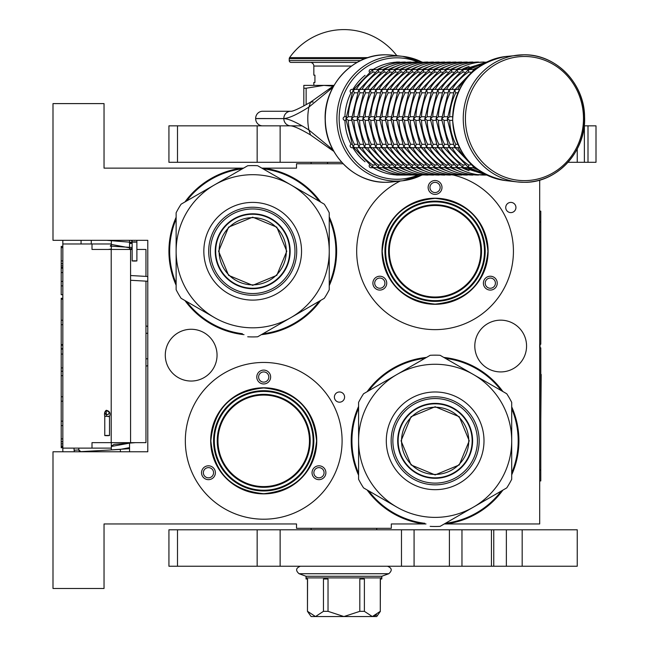 <?xml version="1.0" encoding="UTF-8"?>
<svg xmlns="http://www.w3.org/2000/svg" width="649" height="649" viewBox="0 0 649 649"><rect width="100%" height="100%" fill="white"/><g stroke="black" fill="none" stroke-linecap="round" stroke-linejoin="round"><path stroke-width="0.97" d="M263.713 487.31A46.485 46.485 0 0 1 217.237 440.825A46.485 46.485 0 0 1 263.713 394.349A46.485 46.485 0 0 1 310.198 440.825A46.485 46.485 0 0 1 263.713 487.31M263.713 486.58A45.755 45.755 0 0 1 217.959 440.825A45.755 45.755 0 0 1 263.713 395.079A45.755 45.755 0 0 1 309.468 440.825A45.755 45.755 0 0 1 263.713 486.58M435.065 297.737A46.485 46.485 0 0 1 388.581 251.252A46.485 46.485 0 0 1 435.065 204.776A46.485 46.485 0 0 1 481.542 251.252A46.485 46.485 0 0 1 435.065 297.737M435.065 297.007A45.755 45.755 0 0 1 389.311 251.252A45.755 45.755 0 0 1 435.065 205.498A45.755 45.755 0 0 1 480.812 251.252A45.755 45.755 0 0 1 435.065 297.007M329.246 283.832A83.121 83.121 97.9 0 0 329.246 218.672M319.162 201.231A83.121 83.121 97.9 0 0 263.762 168.862L263.105 168.862M343.078 163.759L296.528 163.759L296.528 168.132L263.81 168.132A83.851 83.851 -85.4 0 1 320.736 202.139A83.851 83.851 0 0 0 263.81 168.132L263.762 168.862M329.246 216.855A83.851 83.851 -85.4 0 1 329.246 285.649A83.851 83.851 0 0 0 329.246 216.855M176.13 219.094A83.121 83.121 97.9 0 0 176.13 283.418M186.531 301.461A83.121 83.121 97.9 0 0 242.418 333.724M262.91 333.756A83.121 83.121 97.9 0 0 319.162 301.282M320.736 300.365A83.851 83.851 -85.4 0 1 261.336 334.665A83.851 83.851 0 0 0 320.736 300.365M244.008 334.649A83.851 83.851 -85.4 0 1 184.949 300.544A83.851 83.851 0 0 0 244.008 334.649M168.927 251.252A83.851 83.851 0 0 0 176.13 285.252A83.851 83.851 -85.4 0 1 176.13 217.253M351.214 440.825A83.851 83.851 94.6 0 1 358.589 406.436A83.851 83.851 0 0 0 358.589 475.222A83.851 83.851 94.6 0 1 351.214 440.825M367.099 391.712A83.851 83.851 94.6 0 1 426.507 357.412A83.851 83.851 0 0 0 367.099 391.712M423.213 523.954L424.024 523.954A83.851 83.851 0 0 1 367.099 489.946A83.851 83.851 94.6 0 0 424.024 523.954L424.073 523.224L424.738 523.224M511.712 472.991A83.121 83.121 -82.1 0 0 511.712 408.667M501.304 390.625A83.121 83.121 -82.1 0 0 445.417 358.353M424.925 358.329A83.121 83.121 -82.1 0 0 368.681 390.803M358.589 408.253A83.121 83.121 -82.1 0 0 358.589 473.405M443.835 357.437A83.851 83.851 94.6 0 1 502.894 391.542M511.712 406.826A83.851 83.851 94.6 0 1 511.712 474.833M368.681 490.855A83.121 83.121 -82.1 0 0 424.073 523.224M445.563 523.224L446.05 523.224A83.121 83.121 -82.1 0 0 501.304 491.033M502.894 490.117A83.851 83.851 94.6 0 1 446.098 523.954L446.05 523.224M243.545 168.132L104.035 168.132L104.035 103.605L52.999 103.605L52.999 240.317L147.785 240.317L147.785 451.769L52.999 451.769L52.999 588.481L104.035 588.481L104.035 523.954L296.528 523.954L296.528 528.327L391.315 528.327L391.315 523.954L426.004 523.954M444.297 523.954L539.692 523.954L539.692 180.097M510.836 212.612A5.103 5.103 0 0 0 515.939 207.51A5.103 5.103 0 0 0 510.836 202.399A5.103 5.103 0 0 0 505.733 207.51A5.103 5.103 0 0 0 510.836 212.612M339.492 402.185A5.103 5.103 0 0 0 344.595 397.083A5.103 5.103 0 0 0 339.492 391.98A5.103 5.103 0 0 0 334.389 397.083A5.103 5.103 0 0 0 339.492 402.185M500.687 320.16A25.887 25.887 0 0 0 474.8 346.039A25.887 25.887 0 0 0 500.687 371.926A25.887 25.887 0 0 0 526.566 346.039A25.887 25.887 0 0 0 500.687 320.16M191.163 329.27A25.887 25.887 0 0 0 165.284 355.157A25.887 25.887 0 0 0 191.163 381.044A25.887 25.887 0 0 0 217.05 355.157A25.887 25.887 0 0 0 191.163 329.27M263.713 519.208A78.383 78.383 0 0 1 185.33 440.825A78.383 78.383 0 0 1 263.713 362.45A78.383 78.383 0 0 1 342.096 440.825A78.383 78.383 0 0 1 263.713 519.208M453.448 175.06A78.383 78.383 0 0 1 435.065 329.635A78.383 78.383 0 0 1 400.255 181.022M263.81 168.132L261.839 168.132M184.949 201.961A83.851 83.851 -85.4 0 1 241.744 168.132L241.793 168.862A83.121 83.121 97.9 0 0 186.531 201.044M312.972 469.268A6.928 6.928 0 0 0 315.503 478.727A6.928 6.928 0 0 0 324.962 476.196A6.928 6.928 0 0 0 322.431 466.728A6.928 6.928 0 0 0 312.972 469.268M214.462 469.268A6.928 6.928 0 0 0 205.003 466.728A6.928 6.928 0 0 0 202.464 476.196A6.928 6.928 0 0 0 211.931 478.727A6.928 6.928 0 0 0 214.462 469.268M263.713 383.957A6.928 6.928 0 0 0 270.641 377.028A6.928 6.928 0 0 0 263.713 370.1A6.928 6.928 0 0 0 256.785 377.028A6.928 6.928 0 0 0 263.713 383.957M263.713 493.873A53.048 53.048 0 0 0 316.761 440.825A53.048 53.048 0 0 0 263.713 387.786A53.048 53.048 0 0 0 210.674 440.825A53.048 53.048 0 0 0 263.713 493.873M385.806 279.695A6.928 6.928 0 0 0 376.347 277.155A6.928 6.928 0 0 0 373.808 286.615A6.928 6.928 0 0 0 383.275 289.154A6.928 6.928 0 0 0 385.806 279.695M484.316 279.695A6.928 6.928 0 0 0 486.847 289.154A6.928 6.928 0 0 0 496.315 286.615A6.928 6.928 0 0 0 493.775 277.155A6.928 6.928 0 0 0 484.316 279.695M435.065 194.384A6.928 6.928 0 0 0 441.985 187.456A6.928 6.928 0 0 0 435.065 180.527A6.928 6.928 0 0 0 428.137 187.456A6.928 6.928 0 0 0 435.065 194.384M435.065 304.3A53.048 53.048 0 0 0 488.105 251.252A53.048 53.048 0 0 0 435.065 198.213A53.048 53.048 0 0 0 382.018 251.252A53.048 53.048 0 0 0 435.065 304.3M424.835 202.18L435.065 201.125L425.549 202.042M424.438 202.269L423.919 202.383M435.065 201.125A50.127 50.127 0 0 1 485.192 251.252A50.127 50.127 0 0 1 435.065 301.379A50.127 50.127 0 0 1 384.93 251.252A50.127 50.127 0 0 1 435.065 201.125L443.973 201.928M444.37 202.001L444.906 202.107M242.28 168.862L241.793 168.862M245.5 487.529L236.39 482.848M235.814 482.475L233.713 480.99M235.49 482.256L239.927 484.949M244.016 486.92L244.527 487.139M244.535 487.139L245.671 487.594M247.277 488.186L245.947 487.699M323.389 475.279A5.103 5.103 0 0 1 316.412 477.145A5.103 5.103 0 0 1 314.546 470.176A5.103 5.103 0 0 1 321.523 468.31A5.103 5.103 0 0 1 323.389 475.279M204.046 475.279A5.103 5.103 0 0 1 205.911 468.31A5.103 5.103 0 0 1 212.88 470.176A5.103 5.103 0 0 1 211.014 477.145A5.103 5.103 0 0 1 204.046 475.279M263.713 371.926A5.103 5.103 0 0 1 268.816 377.028A5.103 5.103 0 0 1 263.713 382.131A5.103 5.103 0 0 1 258.61 377.028A5.103 5.103 0 0 1 263.713 371.926M375.39 285.706A5.103 5.103 0 0 1 377.256 278.737A5.103 5.103 0 0 1 384.232 280.603A5.103 5.103 0 0 1 382.358 287.572A5.103 5.103 0 0 1 375.39 285.706M494.733 285.706A5.103 5.103 0 0 1 487.764 287.572A5.103 5.103 0 0 1 485.89 280.603A5.103 5.103 0 0 1 492.867 278.737A5.103 5.103 0 0 1 494.733 285.706M435.065 182.353A5.103 5.103 0 0 1 440.168 187.456A5.103 5.103 0 0 1 435.065 192.558A5.103 5.103 0 0 1 429.954 187.456A5.103 5.103 0 0 1 435.065 182.353M253.491 391.753L263.713 390.698A50.127 50.127 0 0 0 213.586 440.825A50.127 50.127 0 0 0 263.713 490.96L253.937 489.995M263.713 390.698A50.127 50.127 0 0 1 313.84 440.825A50.127 50.127 0 0 1 263.713 490.96L273.943 489.906M263.713 493.694C231.612 490.555 213.992 472.934 210.852 440.825C213.992 408.724 231.612 391.104 263.713 387.964C295.822 391.104 313.443 408.724 316.574 440.825C313.443 472.934 295.822 490.555 263.713 493.694M273.026 391.574L273.497 391.663M282.461 394.341L282.899 394.519M309.841 421.209L310.027 421.647M312.786 430.579L312.883 431.05M313.84 440.355L313.84 440.825M312.972 450.138L312.883 450.609M310.206 459.573L310.027 460.011M283.337 486.953L282.899 487.139M217.585 460.449L217.407 460.011M214.649 451.071L214.551 450.609M213.586 441.304L213.586 440.825M214.462 431.52L214.551 431.05M217.22 422.085L217.407 421.647M244.097 394.697L244.535 394.519M435.065 304.113C402.956 300.982 385.336 283.362 382.196 251.252C385.336 219.151 402.956 201.531 435.065 198.391C467.166 201.531 484.787 219.151 487.926 251.252C484.787 283.362 467.166 300.982 435.065 304.113M453.805 204.76L454.243 204.946M481.193 231.636L481.371 232.074M484.13 241.006L484.227 241.477M485.184 250.782L485.192 251.252M484.316 260.565L484.227 261.036M481.55 270L481.371 270.438M454.681 297.38L454.243 297.567M445.287 300.325L435.065 301.379M425.752 300.511L425.282 300.422M416.317 297.745L415.879 297.567M388.938 270.876L388.751 270.438M385.993 261.498L385.895 261.036M384.938 251.731L384.93 251.252M385.806 241.939L385.895 241.477M388.573 232.512L388.751 232.074M415.441 205.125L415.879 204.946M111.328 449.911L111.328 442.65M111.328 249.435L111.328 240.317M129.557 451.769L129.557 442.65M129.557 249.435L129.557 240.317M147.785 365.63A7.293 7.293 0 0 1 145.96 366.06M147.785 326.455A7.293 7.293 0 0 0 145.96 326.025M145.96 281.147L145.96 442.65L92.004 442.65L92.004 448.118L62.839 448.118L62.839 451.769L62.839 447.761L61.201 447.761L61.201 298.248L62.839 298.248L62.839 294.735L61.201 294.735L61.201 246.409L62.839 246.409L62.839 240.317L62.839 448.118M145.96 276.401L145.96 249.435L136.89 249.435M132.153 249.435L92.004 249.435L92.004 243.967L62.839 243.967M91.274 243.967L91.274 240.317M111.328 243.967L92.004 243.967M111.328 448.118L92.004 448.118M62.839 268.126L61.201 268.126M62.839 247.61L61.201 247.61M62.839 260.914L61.201 260.914M62.839 263.689L61.201 263.689M62.839 265.903L61.201 265.903M62.839 267.566L61.201 267.566M62.839 285.868L61.201 285.868M62.839 272.556L61.201 272.556M62.839 281.431L61.201 281.431M62.839 320.241L61.201 320.241M62.839 299.173L61.201 299.173M62.839 324.678L61.201 324.678M62.839 344.635L61.201 344.635M62.839 349.073L61.201 349.073M62.839 354.062L61.201 354.062M62.839 367.926L61.201 367.926M62.839 371.252L61.201 371.252M62.839 396.758L61.201 396.758M62.839 375.682L61.201 375.682M62.839 401.187L61.201 401.187M62.839 421.152L61.201 421.152M62.839 438.894L61.201 438.894M62.839 441.661L61.201 441.661M62.839 443.884L61.201 443.884M62.839 446.098L61.201 446.098M62.839 447.21L61.201 447.21M62.839 425.582L61.201 425.582M61.201 348.691L62.839 348.691M327.518 163.759L327.518 162.299M134.57 260.801C137.604 260.89 137.572 260.979 134.489 261.068C131.463 260.979 131.487 260.89 134.57 260.801C137.604 260.89 137.572 260.979 134.489 261.068C131.463 260.979 131.487 260.89 134.57 260.801M132.145 243.051L129.557 243.294M111.328 244.446L129.557 247.829M111.328 249.005L108.407 249.435M106.736 240.317L132.145 242.385M132.145 243.343L129.557 243.57M111.328 244.697L110.249 246.093L132.145 247.504M132.153 248.632L129.557 248.843M132.145 242.061L131.374 240.317L132.145 242.061M78.756 448.118L78.862 449.944A1.825 1.825 -48.3 0 0 80.784 451.655L120.308 449.4L129.557 447.615M74.01 448.118L74.132 450.211A6.563 6.563 131.7 0 0 74.408 451.769L74.132 450.211L78.862 449.944L80.784 451.655L120.308 449.4L120.438 451.769L120.308 449.4M111.328 446.463L129.557 443.145M107.856 450.114L129.273 448.67L129.557 447.21M111.328 446.082L114.11 444.378L135.454 442.65M106.29 435.43C109.705 435.447 110.273 435.536 107.977 435.682C104.562 435.657 103.994 435.576 106.29 435.43L104.765 435.552L104.765 416.447L106.29 416.317C109.705 416.342 110.273 416.423 107.977 416.569M106.29 416.317L106.29 410.273L109.503 412.496L107.969 414.711L105.706 414.387L104.765 412.488L106.29 410.29C109.681 411.117 110.752 413.17 109.503 416.447L109.503 435.552L107.977 435.682M252.688 217.65A33.602 33.602 0 0 1 286.298 251.252A33.602 33.602 0 0 1 252.688 284.862A33.602 33.602 0 0 1 219.086 251.252A33.602 33.602 0 0 1 252.688 217.65M289.697 251.252A37.001 37.001 0 0 0 252.688 214.251A37.001 37.001 0 0 0 215.687 251.252A37.001 37.001 0 0 1 252.688 214.251A37.001 37.001 0 0 1 289.697 251.252A37.001 37.001 0 0 1 252.688 288.261A37.001 37.001 0 0 1 215.687 251.252M218.599 251.252L228.586 227.15L252.688 217.172L276.79 227.15L286.777 251.252L276.79 275.354L252.688 285.341L228.586 275.354L218.599 251.252M290.054 251.252A37.366 37.366 0 0 0 252.688 213.886A37.366 37.366 0 0 0 215.322 251.252A37.366 37.366 0 0 1 252.688 213.886A37.366 37.366 0 0 1 290.054 251.252A37.366 37.366 0 0 1 252.688 288.627A37.366 37.366 0 0 1 215.322 251.252A37.366 37.366 0 0 0 252.688 288.627A37.366 37.366 0 0 0 290.054 251.252M247.715 336.782A85.676 85.676 0 0 0 257.669 336.782L290.971 317.556A76.558 76.558 0 0 0 329.246 251.252L329.246 289.705A85.676 85.676 0 0 1 324.273 298.329L290.971 317.556A76.558 76.558 0 0 1 214.413 317.556L181.112 298.329A85.676 85.676 0 0 1 176.13 289.705L176.13 251.252A76.558 76.558 0 0 1 214.413 184.949L247.715 165.73A85.676 85.676 0 0 1 257.669 165.73L324.273 204.175A85.676 85.676 0 0 1 329.246 212.799L329.246 251.252A76.558 76.558 0 0 0 214.413 184.949L181.112 204.175A85.676 85.676 0 0 0 176.13 212.799L176.13 251.252A76.558 76.558 0 0 0 214.413 317.556L213.245 316.882M329.246 229.259L329.246 233.453M329.246 249.808L329.246 252.599M329.246 269.124L329.246 274.032M208.678 251.252A44.018 44.018 0 0 0 252.688 295.271A44.018 44.018 0 0 0 296.707 251.252A44.018 44.018 0 0 0 252.688 207.242A44.018 44.018 0 0 0 208.678 251.252M203.835 251.252A48.853 48.853 0 0 1 252.688 202.399A48.853 48.853 0 0 1 301.542 251.252A48.853 48.853 0 0 1 252.688 300.106A48.853 48.853 0 0 1 203.835 251.252M310.019 306.555L306.385 308.656M292.22 316.834L289.811 318.229M275.501 326.488L271.241 328.946M198.935 308.624L194.684 306.166M176.13 273.253L176.13 269.059M176.13 252.696L176.13 249.914M176.13 233.389L176.13 228.472M195.357 195.949L198.992 193.856M213.164 185.671L215.573 184.284M229.884 176.017L234.135 173.567M271.915 173.956L275.549 176.049M289.722 184.235L292.131 185.622M306.442 193.889L310.701 196.339M252.688 208.962A42.29 42.29 0 0 0 210.398 251.252A42.29 42.29 0 0 0 252.688 293.543A42.29 42.29 0 0 0 294.979 251.252A42.29 42.29 0 0 0 252.688 208.962M252.688 213.797A37.455 37.455 0 0 1 290.152 251.252A37.455 37.455 0 0 1 252.688 288.716A37.455 37.455 0 0 1 215.233 251.252A37.455 37.455 0 0 1 252.688 213.797M435.146 407.223A33.602 33.602 0 0 1 468.756 440.825A33.602 33.602 0 0 1 435.146 474.435A33.602 33.602 0 0 1 401.544 440.825A33.602 33.602 0 0 1 435.146 407.223M472.156 440.825A37.001 37.001 0 0 0 435.146 403.824A37.001 37.001 0 0 0 398.145 440.825A37.001 37.001 0 0 1 435.146 403.824A37.001 37.001 0 0 1 472.156 440.825A37.001 37.001 0 0 1 435.146 477.834A37.001 37.001 0 0 1 398.145 440.825M401.066 440.825L411.044 416.723L435.146 406.745L459.257 416.723L469.235 440.825L459.257 464.935L435.146 474.914L411.044 464.935L401.066 440.825M472.521 440.825A37.366 37.366 0 0 0 435.146 403.459A37.366 37.366 0 0 0 397.78 440.825A37.366 37.366 0 0 1 435.146 403.459A37.366 37.366 0 0 1 472.521 440.825A37.366 37.366 0 0 1 435.146 478.199A37.366 37.366 0 0 1 397.78 440.825A37.366 37.366 0 0 0 435.146 478.199A37.366 37.366 0 0 0 472.521 440.825M430.173 526.355A85.676 85.676 0 0 0 440.127 526.355L473.429 507.129A76.558 76.558 0 0 0 511.712 440.825L511.712 479.278A85.676 85.676 0 0 1 506.731 487.902L473.429 507.129A76.558 76.558 0 0 1 396.872 507.129L363.57 487.902A85.676 85.676 0 0 1 358.589 479.278L358.589 440.825A76.558 76.558 0 0 1 396.872 374.53L430.173 355.303A85.676 85.676 0 0 1 440.127 355.303L506.731 393.756A85.676 85.676 0 0 1 511.712 402.38L511.712 440.825A76.558 76.558 0 0 0 396.872 374.53L363.57 393.756A85.676 85.676 0 0 0 358.589 402.38L358.589 440.825A76.558 76.558 0 0 0 396.872 507.129L395.712 506.463M511.712 418.832L511.712 423.026M511.712 439.389L511.712 442.172M511.712 458.697L511.712 463.605M391.136 440.825A44.018 44.018 0 0 0 435.146 484.844A44.018 44.018 0 0 0 479.165 440.825A44.018 44.018 0 0 0 435.146 396.815A44.018 44.018 0 0 0 391.136 440.825M386.301 440.825A48.853 48.853 0 0 1 435.146 391.98A48.853 48.853 0 0 1 484 440.825A48.853 48.853 0 0 1 435.146 489.679A48.853 48.853 0 0 1 386.301 440.825M492.477 496.128L488.851 498.229M474.679 506.407L472.269 507.802M457.959 516.06L453.7 518.519M381.401 498.197L377.142 495.739M358.589 462.826L358.589 458.632M358.589 442.269L358.589 439.487M358.589 422.961L358.589 418.053M377.823 385.53L381.45 383.429M395.622 375.252L398.032 373.856M412.342 365.598L416.601 363.14M454.381 363.529L458.007 365.622M472.18 373.808L474.589 375.195M488.9 383.462L493.159 385.92M435.146 398.543A42.29 42.29 0 0 0 392.864 440.825A42.29 42.29 0 0 0 435.146 483.116A42.29 42.29 0 0 0 477.437 440.825A42.29 42.29 0 0 0 435.146 398.543M435.146 403.37A37.455 37.455 0 0 1 472.61 440.825A37.455 37.455 0 0 1 435.146 478.289A37.455 37.455 0 0 1 397.691 440.825A37.455 37.455 0 0 1 435.146 403.37M577.245 148.962L577.245 162.299L596.001 162.299L596.001 125.841L588.002 125.841L588.002 162.299M280.133 162.299L168.927 162.299L168.927 125.841L280.133 125.841L280.133 162.299L341.723 162.299M568.037 162.299L577.245 162.299M280.133 125.841L301.947 125.841M584.197 125.841L588.002 125.841M311.106 529.787L311.106 528.327M376.728 529.787L376.728 528.327M311.106 163.759L311.106 162.299M262.545 125.841A7.253 6.904 -90 0 1 255.649 118.597L255.649 118.516A7.253 6.904 -90 0 1 262.545 111.263L290.711 111.263A7.253 6.904 90 0 0 283.816 118.507C288.7 118.378 297.072 114.565 308.932 107.077L332.978 87.266M332.986 149.838L308.932 130.027C297.12 122.547 288.748 118.743 283.816 118.597L255.649 118.516M313.175 101.925L310.538 102.161L329.943 88.402L329.311 90.097M333.821 151.355L329.943 148.702A7.253 3.01 -53.8 0 1 329.311 147.007M306.141 104.659L306.141 88.215L323.867 85.376L333.148 86.187M303.821 105.941L303.821 88.215L306.141 88.215M334.04 85.376L303.821 85.376L303.821 88.215M577.245 529.787L577.245 566.236L449.408 566.236L449.408 529.787L577.245 529.787M280.133 566.236L168.927 566.236L168.927 529.787L280.133 529.787L280.133 566.236L449.408 566.236M280.133 529.787L449.408 529.787M475.466 69.37L474.249 69.613L473.835 70.757M459.5 89.384L456.563 89.384L454.576 90.3L455.801 92.807A54.686 52.009 90 0 0 449.7 116.731L447.372 118.556L449.7 120.373A54.686 52.009 90 0 0 455.801 144.305L454.576 146.804L456.563 147.721L459.5 147.721M457.902 92.807L455.801 92.807M452.637 120.373L449.676 120.373M452.637 116.731L449.676 116.731M473.835 166.347L474.249 167.491L475.466 167.734M470.42 72.128L468.554 72.128A54.686 52.009 90 0 0 452.053 89.384M473.867 69.824L474.833 69.37M474.606 69.37L468.61 69.613L468.546 72.104M455.014 89.384L450.925 89.384L448.946 90.3L450.163 92.807A54.686 52.009 90 0 0 444.07 116.731L441.742 118.556L444.07 120.373A54.686 52.009 90 0 0 450.163 144.305L448.946 146.804L450.925 147.721L455.014 147.721M453.197 92.807L450.163 92.807M454.227 90.803L455.59 89.384M447.315 120.373L444.038 120.373M455.59 147.721L454.243 146.333L447.291 119.124L454.243 90.771M447.315 116.731L444.038 116.731M474.833 167.734L473.867 167.288M452.053 147.721A54.686 52.009 90 0 0 468.554 164.976L468.61 167.491L474.606 167.734M468.976 69.37L462.98 69.613L462.924 72.128A54.686 52.009 90 0 0 446.423 89.384M464.789 72.128L462.924 72.128M468.229 69.824L469.203 69.37M447.567 92.807L444.533 92.807A54.686 52.009 90 0 0 438.432 116.731L436.112 118.556L438.432 120.373A54.686 52.009 90 0 0 444.533 144.305L443.308 146.804L445.295 147.721L449.376 147.721M448.589 90.803L449.96 89.384M449.376 89.384L445.295 89.384L443.308 90.3L444.508 92.791M441.685 120.373L438.408 120.373M449.96 147.721L448.605 146.333L441.653 119.124L448.605 90.771M441.685 116.731L438.408 116.731M469.203 167.734L468.229 167.288M446.423 147.721A54.686 52.009 90 0 0 462.924 164.976L462.98 167.491L468.976 167.734M463.345 69.37L457.35 69.613L457.294 72.128A54.686 52.009 90 0 0 440.785 89.384M459.159 72.128L457.294 72.128M462.599 69.824L463.573 69.37M441.937 92.807L438.902 92.807A54.686 52.009 90 0 0 432.802 116.731L430.474 118.556L432.802 120.373A54.686 52.009 90 0 0 438.902 144.305L437.677 146.804L439.665 147.721L443.746 147.721M442.959 90.803L444.33 89.384M443.746 89.384L439.665 89.384L437.677 90.3L438.878 92.791M486.831 62.044L483.489 62.442M436.047 120.373L432.778 120.373M444.33 147.721L442.975 146.333L436.023 119.124L442.975 90.771M436.047 116.731L432.778 116.731M463.573 167.734L462.599 167.288M440.785 147.721A54.686 52.009 90 0 0 457.294 164.976L457.35 167.491L463.345 167.734M483.489 174.662L396.912 175.06A1.825 1.736 90 0 1 396.304 174.946M453.521 72.128L451.655 72.128A54.686 52.009 90 0 0 435.154 89.384M456.969 69.824L457.934 69.37M457.707 69.37L451.712 69.613L451.647 72.104M436.298 92.807L433.264 92.807A54.686 52.009 90 0 0 427.172 116.731L424.844 118.556L427.172 120.373A54.686 52.009 90 0 0 433.264 144.305L432.047 146.804L434.027 147.721L438.107 147.721M437.329 90.803L438.692 89.384M438.107 89.384L434.027 89.384L432.047 90.3L433.24 92.791M457.513 69.492C465.795 64.567 474.695 62.093 484.219 62.044L477.851 62.442M430.417 120.373L427.139 120.373M438.692 147.721L437.345 146.333L430.392 119.124L437.345 90.771M430.417 116.731L427.139 116.731M457.934 167.734L456.969 167.288M435.154 147.721A54.686 52.009 90 0 0 451.655 164.976L451.712 167.491L457.707 167.734M477.851 174.662L478.589 175.06C469.065 175.019 460.165 172.537 451.882 167.612L451.331 167.288M447.891 72.128L446.025 72.128A54.686 52.009 90 0 0 429.524 89.384M451.331 69.824L452.304 69.37M452.077 69.37L446.082 69.613L446.009 72.104M432.477 89.384L428.397 89.384L426.409 90.3L427.634 92.807A54.686 52.009 90 0 0 421.534 116.731L419.213 118.556L421.534 120.373A54.686 52.009 90 0 0 427.634 144.305L426.409 146.804L428.397 147.721L432.477 147.721M430.668 92.807L427.634 92.807M431.69 90.803L433.061 89.384M451.882 69.492C460.165 64.567 469.065 62.093 478.589 62.044L472.221 62.442M424.787 120.373L421.509 120.373M433.061 147.721L431.707 146.333L424.754 119.124L431.707 90.771M424.787 116.731L421.509 116.731M452.304 167.734L451.882 167.62M429.524 147.721A54.686 52.009 90 0 0 446.025 164.976L446.082 167.491L452.077 167.734M472.221 174.662L472.951 175.06C463.435 175.019 454.527 172.537 446.244 167.612L445.701 167.288M442.261 72.128L440.395 72.128A54.686 52.009 90 0 0 423.886 89.384M445.701 69.824L446.674 69.37M446.447 69.37L440.452 69.613L440.379 72.104M426.847 89.384L422.767 89.384L420.779 90.3L422.004 92.807A54.686 52.009 90 0 0 415.904 116.731L413.575 118.556L415.904 120.373A54.686 52.009 90 0 0 422.004 144.305L420.779 146.804L422.767 147.721L426.847 147.721M425.038 92.807L422.004 92.807M426.06 90.803L427.431 89.384M446.244 69.492C454.527 64.567 463.435 62.093 472.951 62.044L466.59 62.442M419.149 120.373L415.879 120.373M427.431 147.721L426.077 146.333L419.124 119.124L426.077 90.771M419.149 116.731L415.879 116.731M446.674 167.734L446.244 167.62M423.886 147.721A54.686 52.009 90 0 0 440.395 164.976L440.452 167.491L446.447 167.734M466.59 174.662L467.321 175.06C457.796 175.019 448.897 172.537 440.614 167.612L440.071 167.288M436.623 72.128L434.757 72.128A54.686 52.009 90 0 0 418.256 89.384M440.071 69.824L441.036 69.37M440.809 69.37L434.814 69.613L434.749 72.104M421.209 89.384L417.129 89.384L415.149 90.3L416.366 92.807A54.686 52.009 90 0 0 410.273 116.731L407.945 118.556L410.273 120.373A54.686 52.009 90 0 0 416.366 144.305L415.149 146.804L417.129 147.721L421.209 147.721M419.4 92.807L416.366 92.807M420.43 90.803L421.793 89.384M440.614 69.492C448.897 64.567 457.796 62.093 467.321 62.044L460.952 62.442M413.518 120.373L410.241 120.373M421.793 147.721L420.447 146.333L413.494 119.124L420.447 90.771M413.518 116.731L410.241 116.731M441.036 167.734L440.614 167.62M418.256 147.721A54.686 52.009 90 0 0 434.757 164.976L434.814 167.491L440.809 167.734M460.952 174.662L461.69 175.06C452.166 175.019 443.267 172.537 434.984 167.612L434.432 167.288M430.993 72.128L429.127 72.128A54.686 52.009 90 0 0 412.626 89.384M434.432 69.824L435.406 69.37M435.179 69.37L429.184 69.613L429.111 72.104M415.579 89.384L411.498 89.384L409.511 90.3L410.736 92.807A54.686 52.009 90 0 0 404.635 116.731L402.315 118.556L404.635 120.373A54.686 52.009 90 0 0 410.736 144.305L409.511 146.804L411.498 147.721L415.579 147.721M413.77 92.807L410.736 92.807M414.792 90.803L416.163 89.384M434.984 69.492C443.267 64.567 452.166 62.093 461.69 62.044L455.322 62.442M407.888 120.373L404.611 120.373M416.163 147.721L414.808 146.333L407.856 119.124L414.808 90.771M407.888 116.731L404.611 116.731M435.406 167.734L434.984 167.62M412.626 147.721A54.686 52.009 90 0 0 429.127 164.976L429.184 167.491L435.179 167.734M455.322 174.662L456.052 175.06C446.536 175.019 437.629 172.537 429.346 167.612L428.802 167.288M429.549 69.37L423.554 69.613L423.497 72.128A54.686 52.009 90 0 0 406.988 89.384M425.355 72.128L423.497 72.128M428.802 69.824L429.776 69.37M408.14 92.807L405.106 92.807A54.686 52.009 90 0 0 399.005 116.731L396.677 118.556L399.005 120.373A54.686 52.009 90 0 0 405.106 144.305L403.881 146.804L405.868 147.721L409.949 147.721M409.162 90.803L410.533 89.384M409.949 89.384L405.868 89.384L403.881 90.3L405.081 92.791M429.346 69.492C437.629 64.567 446.536 62.093 456.052 62.044L449.692 62.442M402.25 120.373L398.973 120.373M410.533 147.721L409.178 146.333L402.226 119.124L409.178 90.771M402.25 116.731L398.973 116.731M429.776 167.734L429.346 167.62M406.988 147.721A54.686 52.009 90 0 0 423.497 164.976L423.554 167.491L429.549 167.734M449.692 174.662L450.422 175.06C440.898 175.019 431.999 172.537 423.716 167.612L423.172 167.288M423.911 69.37L417.915 69.613L417.859 72.128A54.686 52.009 90 0 0 401.358 89.384M419.725 72.128L417.859 72.128M423.172 69.824L424.138 69.37M402.502 92.807L399.468 92.807A54.686 52.009 90 0 0 393.375 116.731L391.047 118.556L393.375 120.373A54.686 52.009 90 0 0 399.468 144.305L398.251 146.804L400.23 147.721L404.311 147.721M403.532 90.803L404.895 89.384M404.311 89.384L400.23 89.384L398.251 90.3L399.443 92.791M423.716 69.492C431.999 64.567 440.898 62.093 450.422 62.044L444.054 62.442M396.62 120.373L393.343 120.373M404.895 147.721L403.548 146.333L396.596 119.124L403.548 90.771M396.62 116.731L393.343 116.731M424.138 167.734L423.716 167.62M401.358 147.721A54.686 52.009 90 0 0 417.859 164.976L417.915 167.491L423.911 167.734M444.054 174.662L444.792 175.06C435.268 175.019 426.369 172.537 418.086 167.612L417.534 167.288M418.281 69.37L412.285 69.613L412.229 72.128A54.686 52.009 90 0 0 395.728 89.384M414.094 72.128L412.229 72.128M417.534 69.824L418.508 69.37M396.872 92.807L393.838 92.807A54.686 52.009 90 0 0 387.737 116.731L385.417 118.556L387.737 120.373A54.686 52.009 90 0 0 393.838 144.305L392.613 146.804L394.6 147.721L398.681 147.721M397.894 90.803L399.265 89.384M398.681 89.384L394.6 89.384L392.613 90.3L393.813 92.791M418.086 69.492C426.369 64.567 435.268 62.093 444.792 62.044L438.424 62.442M390.982 120.373L387.713 120.373M399.265 147.721L397.91 146.333L390.958 119.124L397.91 90.771M390.982 116.731L387.713 116.731M418.508 167.734L418.086 167.62M395.728 147.721A54.686 52.009 90 0 0 412.229 164.976L412.285 167.491L418.281 167.734M438.424 174.662L439.154 175.06C429.638 175.019 420.73 172.537 412.448 167.612L411.904 167.288M408.456 72.128L406.599 72.128A54.686 52.009 90 0 0 390.09 89.384M411.904 69.824L412.878 69.37M412.65 69.37L406.655 69.613L406.582 72.104M393.051 89.384L388.97 89.384L386.982 90.3L388.207 92.807A54.686 52.009 90 0 0 382.107 116.731L379.779 118.556L382.107 120.373A54.686 52.009 90 0 0 388.207 144.305L386.982 146.804L388.97 147.721L393.051 147.721M391.242 92.807L388.207 92.807M392.264 90.803L393.635 89.384M412.448 69.492C420.73 64.567 429.638 62.093 439.154 62.044L432.794 62.442M385.352 120.373L382.074 120.373M393.635 147.721L392.28 146.333L385.328 119.124L392.28 90.771M385.352 116.731L382.074 116.731M412.878 167.734L412.448 167.62M390.09 147.721A54.686 52.009 90 0 0 406.599 164.976L406.655 167.491L412.65 167.734M432.794 174.662L433.524 175.06C424 175.019 415.1 172.537 406.818 167.612L406.274 167.288M402.826 72.128L400.96 72.128A54.686 52.009 90 0 0 384.459 89.384M406.274 69.824L407.239 69.37M407.012 69.37L401.017 69.613L400.952 72.104M387.412 89.384L383.332 89.384L381.352 90.3L382.569 92.807A54.686 52.009 90 0 0 376.477 116.731L374.149 118.556L376.477 120.373A54.686 52.009 90 0 0 382.569 144.305L381.352 146.804L383.332 147.721L387.412 147.721M385.603 92.807L382.569 92.807M386.634 90.803L387.997 89.384M406.818 69.492C415.1 64.567 424 62.093 433.524 62.044L427.156 62.442M379.722 120.373L376.444 120.373M387.997 147.721L386.65 146.333L379.697 119.124L386.65 90.771M379.722 116.731L376.444 116.731M407.239 167.734L406.818 167.62M384.459 147.721A54.686 52.009 90 0 0 400.96 164.976L401.017 167.491L407.012 167.734M427.156 174.662L427.894 175.06C418.37 175.019 409.47 172.537 401.187 167.612L400.636 167.288M397.196 72.128L395.33 72.128A54.686 52.009 90 0 0 378.829 89.384M400.636 69.824L401.609 69.37M401.382 69.37L395.387 69.613L395.314 72.104M381.782 89.384L377.702 89.384L375.714 90.3L376.939 92.807A54.686 52.009 90 0 0 370.839 116.731L368.518 118.556L370.839 120.373A54.686 52.009 90 0 0 376.939 144.305L375.714 146.804L377.702 147.721L381.782 147.721M379.973 92.807L376.939 92.807M380.995 90.803L382.366 89.384M401.187 69.492C409.47 64.567 418.37 62.093 427.894 62.044L421.526 62.442M374.084 120.373L370.814 120.373M382.366 147.721L381.012 146.333L374.059 119.124L381.012 90.771M374.084 116.731L370.814 116.731M401.609 167.734L401.187 167.62M378.829 147.721A54.686 52.009 90 0 0 395.33 164.976L395.387 167.491L401.382 167.734M421.526 174.662L422.256 175.06C412.74 175.019 403.832 172.537 395.549 167.612L395.006 167.288M395.006 69.824L395.549 69.492C403.832 64.567 412.74 62.093 422.256 62.044L415.895 62.442M391.558 72.128L389.7 72.128A54.686 52.009 90 0 0 373.191 89.384M395.549 69.492L395.979 69.37M395.752 69.37L389.757 69.613L389.684 72.104M376.152 89.384L372.072 89.384L370.084 90.3L371.309 92.807A54.686 52.009 90 0 0 365.209 116.731L362.88 118.556L365.209 120.373A54.686 52.009 90 0 0 371.309 144.305L370.084 146.804L372.072 147.721L376.152 147.721M374.343 92.807L371.309 92.807M375.365 90.803L376.736 89.384M368.454 120.373L365.176 120.373M376.736 147.721L375.382 146.333L368.429 119.124L375.382 90.771M368.454 116.731L365.176 116.731M395.979 167.734L395.549 167.62M373.191 147.721A54.686 52.009 90 0 0 389.7 164.976L389.757 167.491L395.752 167.734M415.895 174.662L416.626 175.06C407.101 175.019 398.202 172.537 389.919 167.612L389.376 167.288M389.376 69.824L389.919 69.492C398.202 64.567 407.101 62.093 416.626 62.044L410.257 62.442M385.928 72.128L384.062 72.128A54.686 52.009 90 0 0 367.561 89.384M389.919 69.492L390.341 69.37M390.114 69.37L384.119 69.613L384.046 72.104M370.514 89.384L366.434 89.384L364.446 90.3L365.671 92.807A54.686 52.009 90 0 0 359.578 116.731L357.25 118.556L359.578 120.373A54.686 52.009 90 0 0 365.671 144.305L364.446 146.804L366.434 147.721L370.514 147.721M368.705 92.807L365.671 92.807M369.735 90.803L371.098 89.384M362.823 120.373L359.546 120.373M371.098 147.721L369.752 146.333L362.799 119.124L369.752 90.771M362.823 116.731L359.546 116.731M390.341 167.734L389.919 167.62M367.561 147.721A54.686 52.009 90 0 0 384.062 164.976L384.119 167.491L390.114 167.734M410.257 174.662L410.995 175.06C401.471 175.019 392.572 172.537 384.289 167.612L383.737 167.288M383.737 69.824L384.289 69.492C392.572 64.567 401.471 62.093 410.995 62.044L404.627 62.442M384.484 69.37L378.489 69.613L378.432 72.128A54.686 52.009 90 0 0 361.931 89.384M380.298 72.128L378.432 72.128M384.289 69.492L384.711 69.37M363.075 92.807L360.041 92.807A54.686 52.009 90 0 0 353.94 116.731L351.62 118.556L353.94 120.373A54.686 52.009 90 0 0 360.041 144.305L358.816 146.804L360.803 147.721L364.884 147.721M364.097 90.803L365.468 89.384M364.884 89.384L360.803 89.384L358.816 90.3L360.017 92.791M357.185 120.373L353.916 120.373M365.468 147.721L364.113 146.333L357.161 119.124L364.113 90.771M357.185 116.731L353.916 116.731M384.711 167.734L384.289 167.62M361.931 147.721A54.686 52.009 90 0 0 378.432 164.976L378.489 167.491L384.484 167.734M404.627 174.662L405.357 175.06C395.841 175.019 386.934 172.537 378.651 167.612L378.107 167.288M378.107 69.824L378.651 69.492C386.934 64.567 395.841 62.093 405.357 62.044L398.989 62.442M378.846 69.37L372.859 69.613L372.802 72.128A54.686 52.009 90 0 0 356.293 89.384M374.66 72.128L372.802 72.128M378.651 69.492L379.081 69.37M357.437 92.807L354.411 92.807A54.686 52.009 90 0 0 348.31 116.731L345.982 118.556L348.31 120.373A54.686 52.009 90 0 0 354.411 144.305L353.186 146.804L355.165 147.721L359.254 147.721M358.467 90.803L359.838 89.384M359.254 89.384L355.165 89.384L353.186 90.3L354.378 92.791M351.555 120.373L348.278 120.373M359.838 147.721L358.483 146.333L351.531 119.124L358.483 90.771M351.555 116.731L348.278 116.731M379.081 167.734L378.651 167.62M356.293 147.721A54.686 52.009 90 0 0 372.802 164.976L372.859 167.491L378.846 167.734M398.989 174.662L399.727 175.06C390.203 175.019 381.304 172.537 373.021 167.612L372.477 167.288M372.477 69.824L373.021 69.492C381.304 64.567 390.203 62.093 399.727 62.044L396.912 62.044A1.825 1.736 90 0 0 396.304 62.158M373.021 69.492L373.443 69.37M373.216 69.37L370.904 69.37A1.825 1.736 90 0 0 369.313 71.925M353.616 89.384L351.872 89.384A1.825 1.736 90 0 0 351.028 92.807L351.807 92.807M352.837 90.803L354.2 89.384M345.925 120.373L344.903 120.373A1.825 1.736 90 0 1 343.167 118.556A1.825 1.736 90 0 1 344.903 116.731L345.925 116.731M354.2 147.721L352.853 146.333L345.901 119.124L352.853 90.771M351.807 144.305L351.028 144.305A1.825 1.736 90 0 0 351.872 147.721L353.616 147.721M373.443 167.734L373.021 167.62M369.313 165.179A1.825 1.736 90 0 0 370.904 167.734L373.216 167.734M365.054 161.779A54.686 52.009 -90 0 1 352.918 147.721M351.028 144.305A54.686 52.009 -90 0 1 344.927 120.373M344.927 116.731A54.686 52.009 -90 0 1 351.028 92.807M352.918 89.384A54.686 52.009 -90 0 1 365.054 75.325M377.548 167.734A54.686 52.009 90 0 0 384.597 170.687M354.411 144.305L357.437 144.305M377.548 69.37A54.686 52.009 -90 0 1 384.597 66.417M374.66 164.976L372.802 164.976M383.186 167.734A54.686 52.009 90 0 0 390.236 170.687M360.041 144.305L363.075 144.305M383.186 69.37A54.686 52.009 -90 0 1 390.236 66.417M380.298 164.976L378.432 164.976M388.816 167.734A54.686 52.009 90 0 0 395.866 170.687M388.816 69.37A54.686 52.009 -90 0 1 395.866 66.417M385.928 164.976L384.062 164.976M368.705 144.305L365.671 144.305M394.446 167.734A54.686 52.009 90 0 0 401.496 170.687M394.446 69.37A54.686 52.009 -90 0 1 401.496 66.417M391.558 164.976L389.7 164.976M374.343 144.305L371.309 144.305M400.084 167.734A54.686 52.009 90 0 0 407.134 170.687M407.134 66.417A54.686 52.009 90 0 0 400.084 69.37M397.196 164.976L395.33 164.976M379.973 144.305L376.939 144.305M405.714 167.734A54.686 52.009 90 0 0 412.764 170.687M405.714 69.37A54.686 52.009 -90 0 1 412.764 66.417M402.826 164.976L400.96 164.976M385.603 144.305L382.569 144.305M411.344 167.734A54.686 52.009 90 0 0 418.394 170.687M418.394 66.417A54.686 52.009 90 0 0 411.344 69.37M408.456 164.976L406.599 164.976M391.242 144.305L388.207 144.305M416.983 167.734A54.686 52.009 90 0 0 424.032 170.687M393.838 144.305L396.872 144.305M416.983 69.37A54.686 52.009 -90 0 1 424.032 66.417M414.094 164.976L412.229 164.976M422.613 167.734A54.686 52.009 90 0 0 429.662 170.687M399.468 144.305L402.502 144.305M422.613 69.37A54.686 52.009 -90 0 1 429.662 66.417M419.725 164.976L417.859 164.976M428.243 167.734A54.686 52.009 90 0 0 435.292 170.687M405.106 144.305L408.14 144.305M428.243 69.37A54.686 52.009 -90 0 1 435.292 66.417M425.355 164.976L423.497 164.976M433.881 167.734A54.686 52.009 90 0 0 440.931 170.687M433.881 69.37A54.686 52.009 -90 0 1 440.931 66.417M430.993 164.976L429.127 164.976M413.77 144.305L410.736 144.305M439.511 167.734A54.686 52.009 90 0 0 446.561 170.687M446.561 66.417A54.686 52.009 90 0 0 439.511 69.37M436.623 164.976L434.757 164.976M419.4 144.305L416.366 144.305M445.149 167.734A54.686 52.009 90 0 0 452.191 170.687M445.149 69.37A54.686 52.009 -90 0 1 452.191 66.417M442.261 164.976L440.395 164.976M425.038 144.305L422.004 144.305M450.779 167.734A54.686 52.009 90 0 0 457.829 170.687M457.829 66.417A54.686 52.009 90 0 0 450.779 69.37M447.891 164.976L446.025 164.976M430.668 144.305L427.634 144.305M456.409 167.734A54.686 52.009 90 0 0 463.459 170.687M433.264 144.305L436.298 144.305M456.409 69.37A54.686 52.009 -90 0 1 463.459 66.417M453.521 164.976L451.655 164.976M462.047 167.734A54.686 52.009 90 0 0 469.089 170.687M438.902 144.305L441.937 144.305M462.047 69.37A54.686 52.009 -90 0 1 469.089 66.417M459.159 164.976L457.294 164.976M467.678 167.734A54.686 52.009 90 0 0 474.727 170.687M444.533 144.305L447.567 144.305M467.678 69.37A54.686 52.009 -90 0 1 474.727 66.417M464.789 164.976L462.924 164.976M473.308 167.734A54.686 52.009 90 0 0 478.394 169.989M478.394 67.115A54.686 52.009 90 0 0 473.308 69.37M470.42 164.976L468.554 164.976M453.197 144.305L450.163 144.305M457.683 147.721A54.686 52.009 90 0 0 467.142 159.435M467.142 77.669A54.686 52.009 90 0 0 457.683 89.384M457.902 144.305L455.801 144.305M380.379 611.342L376.728 616.55L311.106 616.55L307.464 611.342L307.561 578.997L306.036 578.997L306.036 577.902L381.799 577.902L381.807 578.997L380.282 578.997L380.282 611.342L380.379 578.997M380.282 611.342L372.331 616.55L364.389 611.342L359.814 611.342L343.921 616.55L328.029 611.342L323.453 611.342L315.503 616.55L307.561 611.342M388.775 573.724L299.067 573.724L306.044 576.263L381.799 576.263L388.775 573.724C392.418 570.512 391.98 568.013 387.453 566.236M315.089 616.534L315.503 616.55M324.979 577.902L324.979 578.997L323.453 578.997L323.453 611.342M312.461 577.902L318.545 577.902M324.979 578.997L328.029 578.997L328.029 611.342M362.864 577.902L362.864 578.997L359.814 578.997L359.814 611.342M350.006 577.902L337.837 577.902M362.864 578.997L364.389 578.997L364.389 611.342M369.289 577.902L375.382 577.902M372.745 616.534L376.655 614.952M368.072 57.615L289.576 57.615A66.717 66.717 0 0 1 396.847 55.692M365.071 58.678L289.235 58.678A1.825 1.825 111.6 0 1 289.576 57.615M289.235 58.678L289.235 60.584A1.825 1.825 41.4 0 0 291.06 62.409L332.856 62.409M357.137 62.409L291.06 62.409M345.519 62.409L354.995 62.409M313.84 85.376L313.84 82.464L314.935 82.464L314.935 75.17L313.84 75.17L313.84 66.052A3.643 3.643 130.3 0 0 310.198 62.409M539.692 211.152L540.787 211.152L540.787 344.221L540.057 344.221L540.057 347.864L540.787 347.864L540.787 480.933L539.692 480.933M541.185 374.457L540.787 420.325M540.787 422.556L540.787 432.713M435.065 300.657A49.397 49.397 0 0 0 484.462 251.252A49.397 49.397 0 0 0 435.065 201.855A49.397 49.397 0 0 0 385.66 251.252A49.397 49.397 0 0 0 435.065 300.657M263.713 490.23A49.397 49.397 0 0 0 313.118 440.825A49.397 49.397 0 0 0 263.713 391.428A49.397 49.397 0 0 0 214.316 440.825A49.397 49.397 0 0 0 263.713 490.23M147.785 333.286L145.96 333.286M130.571 249.435L130.571 442.65M81.068 243.967L81.068 240.317M111.214 249.435L111.214 442.65M145.96 358.8L147.785 358.8M62.839 345.187L61.201 345.187M134.554 241.874C137.58 241.963 137.556 242.053 134.473 242.142C131.439 242.053 131.471 241.963 134.554 241.874M257.158 125.841L257.158 162.299M177.493 162.299L177.493 125.841M584.376 162.299L584.376 125.841M329.943 148.702L310.538 134.943C300.665 129.159 294.054 126.125 290.711 125.841A7.253 6.904 -90 0 1 283.816 118.597L255.649 118.597M310.538 134.943L308.932 130.027A55.189 52.488 -90 0 1 307.788 118.556A55.189 52.488 -90 0 1 308.932 107.077L310.538 102.161C299.238 108.586 292.626 111.62 290.711 111.263M522.177 529.787L522.177 566.236M506.366 529.787L506.366 566.236M493.759 529.787L493.759 566.236M401.48 529.787L401.48 566.236M257.158 529.787L257.158 566.236M177.493 566.236L177.493 529.787M385.887 54.816A63.732 60.617 90 0 0 325.279 118.556A63.732 60.617 90 0 0 385.887 182.288A63.732 60.617 90 0 0 392.402 181.915L385.871 182.288C354.021 183.107 325.295 153.724 325.19 120.341C323.372 85.7 352.772 53.891 385.871 54.816L392.402 55.189A63.732 60.617 90 0 0 385.887 54.816M392.402 55.189L402.761 56.366L421.899 62.044A62.547 59.489 90 0 0 402.761 56.366A62.547 59.489 90 0 0 396.369 56.001A62.547 59.489 90 0 0 336.88 118.556A62.547 59.489 90 0 0 396.369 181.103A62.547 59.489 90 0 0 402.761 180.738A62.547 59.489 90 0 0 421.874 175.06L402.761 180.738L392.402 181.915M418.061 62.044A60.73 57.753 90 0 0 396.912 57.826A60.73 57.753 90 0 0 339.151 118.556A60.73 57.753 90 0 0 396.912 179.278A60.73 57.753 90 0 0 418.061 175.06M505.644 180.592C473.592 174.265 455.914 154.081 452.629 120.049C454.665 84.516 472.334 63.342 505.644 56.512A62.401 59.343 90 0 0 452.678 118.556A62.401 59.343 90 0 0 505.644 180.592L517.35 181.923A63.74 60.617 90 0 0 523.865 182.288M523.865 54.816A63.74 60.617 90 0 0 517.35 55.181A63.74 60.617 90 0 0 463.248 118.556A63.74 60.617 90 0 0 517.35 181.923L523.889 182.296A63.74 60.617 90 0 0 584.489 118.556A63.74 60.617 90 0 0 523.905 54.816L505.644 56.512M524.449 56.479A62.077 59.035 90 0 0 465.414 118.556A62.077 59.035 90 0 0 524.449 180.625A62.077 59.035 90 0 0 583.483 118.556A62.077 59.035 90 0 0 524.449 56.479M360.633 60.584L289.235 60.584M313.84 66.052L351.45 66.052M539.692 222.088L540.787 222.088M539.692 469.998L540.787 469.998M136.874 240.317L136.898 260.93M132.136 240.317L132.161 260.939M134.546 240.422L135.138 240.317M134.44 240.422L133.743 240.317M147.785 281.252L130.571 280.271M147.785 276.506L130.571 275.525M106.29 410.273C104.659 411.466 104.148 413.518 104.765 416.447M329.943 88.402L333.821 85.749M491.447 566.236L491.447 529.787M461.966 529.787L461.966 566.236M414.078 566.236L414.078 529.787M486.831 175.06L484.219 175.06C474.695 175.019 465.795 172.537 457.513 167.612M353.324 147.201L372.526 167.32M372.526 69.784L353.324 89.903M358.962 147.201L378.164 167.32M378.164 69.784L358.962 89.903M364.592 147.201L383.794 167.32M383.794 69.784L364.592 89.903M370.222 147.201L389.424 167.32M389.424 69.784L370.222 89.903M375.86 147.201L395.063 167.32M395.063 69.784L375.86 89.903M381.49 147.201L400.693 167.32M400.693 69.784L381.49 89.903M387.12 147.201L406.323 167.32M406.323 69.784L387.12 89.903M392.759 147.201L411.961 167.32M411.961 69.784L392.759 89.903M398.389 147.201L417.591 167.32M417.591 69.784L398.389 89.903M404.027 147.201L423.221 167.32M423.221 69.784L404.027 89.903M409.657 147.201L428.859 167.32M428.859 69.784L409.657 89.903M415.287 147.201L434.489 167.32M434.489 69.784L415.287 89.903M420.925 147.201L440.119 167.32M440.119 69.784L420.925 89.903M426.555 147.201L445.758 167.32M445.758 69.784L426.555 89.903M432.185 147.201L451.388 167.32M451.388 69.784L432.185 89.903M437.824 147.201L457.018 167.32M457.018 69.784L437.824 89.903M463.143 167.612L486.62 174.962M443.454 147.201L462.656 167.32M486.62 62.15L463.143 69.492M462.656 69.784L443.454 89.903M468.781 167.612L484.568 173.883M449.084 147.201L468.286 167.32M484.568 63.221L468.781 69.492M468.286 69.784L449.084 89.903M474.411 167.612L477.494 169.332M454.722 147.201L473.924 167.32M477.494 67.772L474.411 69.492M473.924 69.784L454.722 89.903M523.889 182.296C556.988 183.221 586.396 151.404 584.571 116.763C584.465 83.372 555.739 53.989 523.889 54.816M299.067 573.724C295.425 570.512 295.863 568.013 300.39 566.236M306.044 576.263L306.044 577.902M381.799 576.263L381.799 577.902M307.464 611.342L307.464 578.997"/></g></svg>
